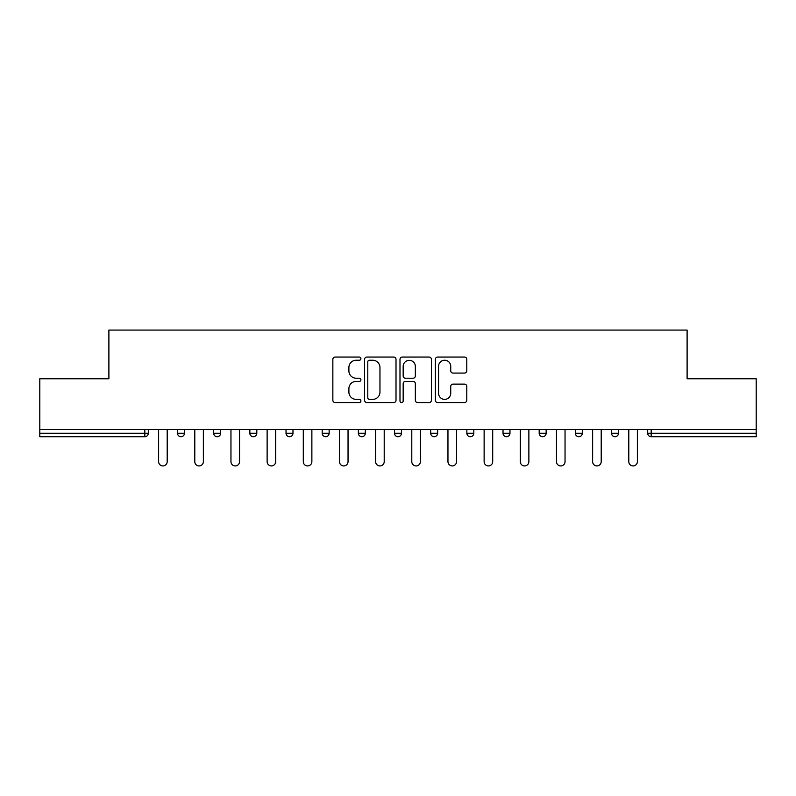 <?xml version="1.0" encoding="UTF-8"?>
<svg xmlns="http://www.w3.org/2000/svg" width="796" height="796" viewBox="0 0 796 796"><rect width="100%" height="100%" fill="white"/><g stroke="black" fill="none" stroke-linecap="round" stroke-linejoin="round"><path stroke-width="1.19" d="M360.906 358.638A1.592 1.592 0 0 0 359.314 357.046L335.136 357.046A2.279 2.279 0 0 0 332.857 359.314L332.857 400.279A2.279 2.279 0 0 0 335.136 402.557L359.314 402.557A1.592 1.592 0 0 0 360.906 400.965A1.592 1.592 0 0 0 359.314 399.373L356.18 399.373A7.283 7.283 0 0 1 348.897 392.09L348.897 388.677A7.283 7.283 0 0 1 356.18 381.393L359.314 381.393A1.592 1.592 0 0 0 360.906 379.801A1.592 1.592 0 0 0 359.314 378.209L356.18 378.209A7.283 7.283 0 0 1 348.897 370.926L348.897 367.513A7.283 7.283 0 0 1 356.18 360.23L359.314 360.23A1.592 1.592 0 0 0 360.906 358.638M464.506 373.085A2.279 2.279 0 0 0 466.784 370.807L466.784 359.314A2.279 2.279 0 0 0 464.506 357.046L437.651 357.046A2.279 2.279 0 0 0 435.382 359.314L435.382 400.279A2.279 2.279 0 0 0 437.651 402.557L464.506 402.557A2.279 2.279 0 0 0 466.784 400.279L466.784 386.398A2.279 2.279 0 0 0 464.506 384.12L453.014 384.12A2.279 2.279 0 0 0 450.735 386.398L450.735 393.284A6.089 6.089 0 0 1 444.656 399.373A6.089 6.089 0 0 1 438.566 393.284L438.566 366.319A6.089 6.089 0 0 1 444.656 360.23A6.089 6.089 0 0 1 450.735 366.319L450.735 370.807A2.279 2.279 0 0 0 453.014 373.085L464.506 373.085M39.8 429.532L39.8 378.757L108.893 378.757L108.893 330.071L687.107 330.071L687.107 378.757L756.2 378.757L756.2 429.532L39.8 429.532L39.8 433.243L144.822 433.243L144.822 429.532M396.01 359.314A2.279 2.279 0 0 0 393.731 357.046L366.876 357.046A2.279 2.279 0 0 0 364.608 359.314L364.608 400.279A2.279 2.279 0 0 0 366.876 402.557L393.731 402.557A2.279 2.279 0 0 0 396.01 400.279L396.01 359.314M402.269 357.046L429.124 357.046A2.279 2.279 0 0 1 431.392 359.314L431.392 400.279A2.279 2.279 0 0 1 429.124 402.557L417.631 402.557A2.279 2.279 0 0 1 415.353 400.279L415.353 383.672A2.279 2.279 0 0 0 413.074 381.393L405.453 381.393A2.279 2.279 0 0 0 403.174 383.672L403.174 400.965A1.592 1.592 0 0 1 401.582 402.557A1.592 1.592 0 0 1 399.99 400.965L399.99 359.314A2.279 2.279 0 0 1 402.269 357.046M144.822 436.715A3.482 3.482 0 0 0 148.305 433.243L144.822 433.243L144.822 436.715A3.482 3.482 0 0 0 148.305 433.243L148.305 429.532L148.305 433.243A3.482 3.482 0 0 1 144.822 436.715L39.8 436.715L39.8 433.243M756.2 429.532L756.2 436.715L651.178 436.715A3.482 3.482 0 0 1 647.695 433.243L647.695 429.532M177.518 429.532L177.518 433.243L177.518 429.532M180.99 436.715A3.482 3.482 0 0 1 177.518 433.243A3.482 3.482 0 0 0 180.99 436.715A3.482 3.482 0 0 0 184.473 433.243L184.473 429.532L184.473 433.243A3.482 3.482 0 0 1 180.99 436.715A3.482 3.482 0 0 1 177.518 433.243L184.473 433.243A3.482 3.482 0 0 1 180.99 436.715M213.686 429.532L213.686 433.243L213.686 429.532M220.641 429.532L220.641 433.243L220.641 429.532M249.854 429.532L249.854 433.243L249.854 429.532M256.81 429.532L256.81 433.243L256.81 429.532M286.023 429.532L286.023 433.243L286.023 429.532M292.978 429.532L292.978 433.243L292.978 429.532M322.191 429.532L322.191 433.243L322.191 429.532M329.146 429.532L329.146 433.243L329.146 429.532M365.314 429.532L365.314 433.243L358.359 433.243A3.482 3.482 0 0 0 361.832 436.715A3.482 3.482 0 0 1 358.359 433.243L358.359 429.532M394.517 429.532L394.517 433.243L394.517 429.532M401.483 429.532L401.483 433.243L401.483 429.532M430.686 429.532L430.686 433.243L430.686 429.532M437.641 429.532L437.641 433.243L437.641 429.532M466.854 429.532L466.854 433.243L466.854 429.532M473.809 429.532L473.809 433.243L473.809 429.532M503.022 429.532L503.022 433.243L503.022 429.532M509.977 429.532L509.977 433.243L509.977 429.532M539.19 429.532L539.19 433.243L539.19 429.532M546.146 429.532L546.146 433.243A3.482 3.482 0 0 1 542.673 436.715A3.482 3.482 0 0 1 539.19 433.243L546.146 433.243A3.482 3.482 0 0 1 542.673 436.715M575.359 429.532L575.359 433.243L575.359 429.532M582.314 429.532L582.314 433.243L582.314 429.532M611.527 429.532L611.527 433.243L611.527 429.532M618.482 429.532L618.482 433.243L618.482 429.532M217.159 436.715A3.482 3.482 0 0 1 213.686 433.243A3.482 3.482 0 0 0 217.159 436.715A3.482 3.482 0 0 0 220.641 433.243A3.482 3.482 0 0 1 217.159 436.715A3.482 3.482 0 0 1 213.686 433.243L220.641 433.243A3.482 3.482 0 0 1 217.159 436.715M253.327 436.715A3.482 3.482 0 0 1 249.854 433.243A3.482 3.482 0 0 0 253.327 436.715A3.482 3.482 0 0 0 256.81 433.243A3.482 3.482 0 0 1 253.327 436.715A3.482 3.482 0 0 1 249.854 433.243L256.81 433.243A3.482 3.482 0 0 1 253.327 436.715M289.495 436.715A3.482 3.482 0 0 1 286.023 433.243A3.482 3.482 0 0 0 289.495 436.715A3.482 3.482 0 0 0 292.978 433.243A3.482 3.482 0 0 1 289.495 436.715A3.482 3.482 0 0 1 286.023 433.243L292.978 433.243A3.482 3.482 0 0 1 289.495 436.715M325.663 436.715A3.482 3.482 0 0 1 322.191 433.243A3.482 3.482 0 0 0 325.663 436.715A3.482 3.482 0 0 0 329.146 433.243A3.482 3.482 0 0 1 325.663 436.715A3.482 3.482 0 0 1 322.191 433.243L329.146 433.243A3.482 3.482 0 0 1 325.663 436.715M361.832 436.715A3.482 3.482 0 0 0 365.314 433.243A3.482 3.482 0 0 1 361.832 436.715A3.482 3.482 0 0 1 358.359 433.243M398 436.715A3.482 3.482 0 0 1 394.517 433.243L401.483 433.243A3.482 3.482 0 0 1 398 436.715A3.482 3.482 0 0 0 401.483 433.243A3.482 3.482 0 0 1 398 436.715M434.168 436.715A3.482 3.482 0 0 1 430.686 433.243L437.641 433.243A3.482 3.482 0 0 1 434.168 436.715A3.482 3.482 0 0 0 437.641 433.243M470.337 436.715A3.482 3.482 0 0 1 466.854 433.243A3.482 3.482 0 0 0 470.337 436.715A3.482 3.482 0 0 0 473.809 433.243A3.482 3.482 0 0 1 470.337 436.715A3.482 3.482 0 0 1 466.854 433.243L473.809 433.243M506.505 436.715A3.482 3.482 0 0 1 503.022 433.243A3.482 3.482 0 0 0 506.505 436.715A3.482 3.482 0 0 0 509.977 433.243A3.482 3.482 0 0 1 506.505 436.715A3.482 3.482 0 0 1 503.022 433.243L509.977 433.243A3.482 3.482 0 0 1 506.505 436.715M578.841 436.715A3.482 3.482 0 0 1 575.359 433.243L582.314 433.243A3.482 3.482 0 0 1 578.841 436.715A3.482 3.482 0 0 0 582.314 433.243M615.01 436.715A3.482 3.482 0 0 1 611.527 433.243A3.482 3.482 0 0 0 615.01 436.715A3.482 3.482 0 0 0 618.482 433.243A3.482 3.482 0 0 1 615.01 436.715A3.482 3.482 0 0 1 611.527 433.243L618.482 433.243M369.384 360.23A1.592 1.592 0 0 0 367.792 361.822L367.792 397.781A1.592 1.592 0 0 0 369.384 399.373L372.687 399.373A7.283 7.283 0 0 0 379.961 392.09L379.961 367.513A7.283 7.283 0 0 0 372.687 360.23L369.384 360.23M415.353 366.429A6.089 6.089 0 0 0 409.263 360.339A6.089 6.089 0 0 0 403.174 366.429L403.174 375.931A2.279 2.279 0 0 0 405.453 378.209L413.074 378.209A2.279 2.279 0 0 0 415.353 375.931L415.353 366.429M158.623 429.532L158.623 461.64A4.288 4.288 0 0 0 162.911 465.929A4.288 4.288 0 0 0 167.2 461.64L167.2 429.532M194.791 429.532L194.791 461.64A4.288 4.288 0 0 0 199.08 465.929A4.288 4.288 0 0 0 203.368 461.64L203.368 429.532M230.959 429.532L230.959 461.64A4.288 4.288 0 0 0 235.248 465.929A4.288 4.288 0 0 0 239.536 461.64L239.536 429.532M267.128 429.532L267.128 461.64A4.288 4.288 0 0 0 271.416 465.929A4.288 4.288 0 0 0 275.705 461.64L275.705 429.532M303.296 429.532L303.296 461.64A4.288 4.288 0 0 0 307.584 465.929A4.288 4.288 0 0 0 311.873 461.64L311.873 429.532M339.464 429.532L339.464 461.64A4.288 4.288 0 0 0 343.753 465.929A4.288 4.288 0 0 0 348.041 461.64L348.041 429.532M375.622 429.532L375.622 461.64A4.288 4.288 0 0 0 379.921 465.929A4.288 4.288 0 0 0 384.209 461.64L384.209 429.532M411.791 429.532L411.791 461.64A4.288 4.288 0 0 0 416.079 465.929A4.288 4.288 0 0 0 420.378 461.64L420.378 429.532M447.959 429.532L447.959 461.64A4.288 4.288 0 0 0 452.247 465.929A4.288 4.288 0 0 0 456.536 461.64L456.536 429.532M484.127 429.532L484.127 461.64A4.288 4.288 0 0 0 488.416 465.929A4.288 4.288 0 0 0 492.704 461.64L492.704 429.532M520.295 429.532L520.295 461.64A4.288 4.288 0 0 0 524.584 465.929A4.288 4.288 0 0 0 528.872 461.64L528.872 429.532M556.464 429.532L556.464 461.64A4.288 4.288 0 0 0 560.752 465.929A4.288 4.288 0 0 0 565.041 461.64L565.041 429.532M592.632 429.532L592.632 461.64A4.288 4.288 0 0 0 596.92 465.929A4.288 4.288 0 0 0 601.209 461.64L601.209 429.532M628.8 429.532L628.8 461.64A4.288 4.288 0 0 0 633.089 465.929A4.288 4.288 0 0 0 637.377 461.64L637.377 429.532M651.178 429.532L651.178 433.243L756.2 433.243M647.695 433.243L651.178 433.243L651.178 436.715"/></g></svg>

